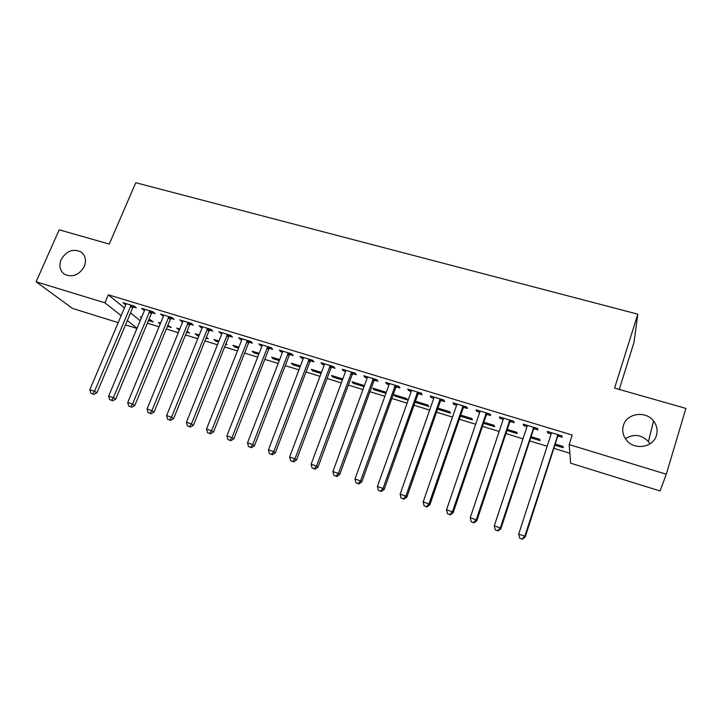 <?xml version="1.0" encoding="UTF-8"?>
<svg xmlns="http://www.w3.org/2000/svg" width="722" height="722" viewBox="0 0 722 722"><rect width="100%" height="100%" fill="white"/><g stroke="black" fill="none" stroke-linecap="round" stroke-linejoin="round"><path stroke-width="1.08" d="M84.294 266.454C79.185 275.091 72.624 277.717 64.628 274.342C59.926 270.822 58.762 265.913 61.117 259.613C66.334 250.922 72.949 248.359 80.954 251.933C85.467 255.435 86.577 260.272 84.294 266.454M656.478 435.294C653.419 447.252 635.08 450.537 626.931 440.691C623.05 436.106 621.868 431.052 623.393 425.529C626.588 413.3 645.667 410.34 653.536 420.962C656.903 425.357 657.877 430.132 656.478 435.294M625.433 438.768C633.717 433.543 641.38 434.491 648.419 441.611L649.917 443.877M147.369 323.194L159.066 326.795M166.322 329.024L178.28 332.707M185.518 334.936L197.738 338.699M204.958 340.919L217.448 344.764M224.641 346.984L237.421 350.919M244.587 353.121L257.655 357.146M264.793 359.339L278.16 363.455M285.271 365.648L298.935 369.854M306.02 372.029L319.99 376.333M327.039 378.499L341.325 382.904M348.347 385.061L362.949 389.555M369.944 391.712L384.88 396.306M391.829 398.445L407.1 403.147M414.022 405.277L429.635 410.087M436.512 412.199L452.486 417.117M459.327 419.22L475.654 424.247M482.449 426.341L499.155 431.485M505.905 433.561L522.99 438.823M529.695 440.889L547.168 446.268M553.828 448.317L569.857 453.245M136.954 328.447L125.52 324.9M118.218 322.626L72.543 308.438L36.1 281.797L104.907 302.807L121.161 315.667M619.268 389.429L634.033 342.3L637.797 314.169L135.772 182.72L109.257 244.081L59.186 229.813L36.1 281.797M660.07 490.969L570.633 463.181L569.171 444.572L666.28 474.228L660.07 490.969M167.441 326.308L171.267 327.481L167.838 325.351M160.212 324.016L158.362 322.445L160.582 323.131M152.044 312.671L155.086 313.592L152.983 311.778L141.656 308.348L143.813 310.171L144.517 310.379L144.707 309.269M206.068 338.158L208.216 338.817L206.447 337.21M198.857 335.947L197.043 335.387L195.193 333.735L199.245 334.981M190.157 324.25L193.288 325.198L191.339 323.42L179.724 319.9L182.675 321.976L182.846 320.848M238.531 348.121L234.632 346.921L232.935 345.306L238.919 347.138M229.262 336.127L232.466 337.102L230.688 335.36L218.775 331.75L221.816 333.871L221.979 332.716M279.252 360.612L273.16 358.744L271.634 357.164L279.64 359.619M269.387 348.32L272.681 349.322L271.084 347.616L258.855 343.907L260.507 345.621L261.987 346.073L262.14 344.908M321.073 373.445L312.671 370.864L311.317 369.321L321.452 372.426M310.568 360.838L313.953 361.857L312.545 360.197L299.991 356.388L301.453 358.067L303.222 358.599L303.366 357.417M364.023 386.622L353.193 383.301L352.029 381.794L364.402 385.593M352.868 373.68L356.334 374.736L355.134 373.121L342.237 369.213L343.501 370.837L345.567 371.469L345.703 370.26M407.461 399.952L406.549 398.508L393.797 394.6L394.772 396.062L407.461 399.952M396.306 386.884L399.88 387.967L398.887 386.396L385.629 382.38L386.694 383.96L389.077 384.691L389.194 383.463M437.568 409.184L450.474 413.146L449.77 411.748L437.938 408.129M440.952 400.448L444.617 401.558L443.849 400.042L430.231 395.909L431.07 397.443L433.787 398.273L433.895 397.019M483.496 423.282L494.642 426.702L494.155 425.357L483.857 422.199M486.845 414.392L490.608 415.538L490.085 414.076L476.078 409.825L476.682 411.305L479.751 412.235L479.841 410.962M530.724 437.767L540.02 440.619L539.767 439.328L531.085 436.675M534.036 428.733L537.908 429.906L537.637 428.507L523.224 424.13L523.585 425.556L527.024 426.603L527.105 425.303M569.171 444.572L572.221 435.041L108.327 294.811L124.437 307.924M130.565 312.915L140.185 320.739M558.133 436.052L562.068 437.252L561.924 435.871L547.312 431.44L547.538 432.83L551.166 433.94L551.238 432.631M554.839 445.167L563.169 447.721L563.034 446.467L555.2 444.066M510.273 421.513L514.091 422.668L513.694 421.233L499.489 416.928L499.967 418.381L503.216 419.365L503.306 418.083M506.943 430.474L517.178 433.615L516.808 432.297L507.304 429.382M463.741 407.37L467.459 408.499L466.809 407.009L452.992 402.822L453.714 404.329L456.611 405.204L456.71 403.95M460.374 416.188L472.414 419.879L471.818 418.507L460.735 415.114M418.48 393.616L422.09 394.717L421.215 393.174L407.777 389.095L408.724 390.656L411.278 391.432L411.396 390.196M416.35 401.513L415.971 402.56L428.823 406.504L428.011 405.087L415.448 401.233M415.971 402.56L415.349 401.531M374.438 380.241L377.958 381.306L376.857 379.718L363.789 375.747L364.953 377.353L367.173 378.03L367.299 376.821M386.062 393.03L385.358 392.01L372.778 388.156L373.852 389.636L385.945 393.346M331.578 367.218L335.008 368.256L333.699 366.623L320.974 362.76L322.337 364.411L324.25 364.989L324.395 363.798M342.408 379.989L332.806 377.046L331.542 375.521L342.788 378.969M289.847 354.538L293.177 355.549L291.679 353.87L279.288 350.107L280.849 351.804L282.464 352.291L282.618 351.118M300.027 366.984L292.789 364.763L291.345 363.202L300.406 365.982M249.189 342.183L252.447 343.176L250.751 341.452L238.684 337.788L240.426 339.52L241.771 339.927L241.933 338.771M258.756 354.331L253.774 352.796L252.158 351.19L259.144 353.338M209.588 330.153L212.755 331.109L210.887 329.349L199.128 325.784L201.041 327.553L202.115 327.878L202.286 326.741M225.751 344.195L227.033 344.593L225.986 343.609M218.558 341.993L215.716 341.118L213.947 339.484L218.956 341.019M170.979 318.42L174.065 319.359L172.035 317.563L160.573 314.088L162.649 315.893L163.479 316.137L163.659 315.018M186.628 332.201L189.633 333.113L187.025 331.236M179.399 329.972L176.664 328.059L179.787 329.015M133.335 306.985L136.35 307.897L134.157 306.074L122.984 302.68L125.222 304.522L125.799 304.693L125.989 303.592M148.497 320.496L153.127 321.913L151.097 320.225L148.894 319.548M141.404 317.833L140.276 316.904L141.62 317.319M127.343 320.568L137.045 328.248M637.797 314.169L614.575 388.093L685.9 408.417L666.28 474.228M108.327 294.811L104.907 302.807M547.926 431.63L547.538 432.83M523.973 424.355L523.585 425.556M500.364 417.19L499.967 418.381M477.08 410.132L476.682 411.305M454.12 403.156L453.714 404.329M431.476 396.288L431.07 397.443M409.139 389.51L408.724 390.656M387.1 382.822L386.694 383.96M395.151 395.015L394.772 396.062M365.368 376.225L364.953 377.353M374.231 388.598L373.852 389.636M343.916 369.718L343.501 370.837M353.572 382.272L353.193 383.301M322.761 363.301L322.337 364.411M333.185 376.027L332.806 377.046M301.877 356.966L301.453 358.067M313.05 369.854L312.671 370.864M281.273 350.712L280.849 351.804M293.177 363.762L292.789 364.763M260.931 344.538L260.507 345.621M273.548 357.751L273.16 358.744M240.85 338.447L240.426 339.52M254.162 351.804L253.774 352.796M221.04 332.436L220.607 333.501M235.02 345.937L234.632 346.921M201.474 326.497L201.041 327.553M216.113 340.143L215.716 341.118M182.161 320.631L181.727 321.687M197.431 334.421L197.043 335.387M163.082 314.846L162.649 315.893M178.984 328.763L178.587 329.728M144.256 309.133L143.813 310.171M125.655 303.493L125.222 304.522M557.971 434.671L524.84 536.166L518.685 534.099L551.166 433.94M559.036 434.996L557.429 437.162L525.201 537.006L524.84 536.166L522.087 538.946L519.623 538.116L522.087 538.946M522.232 539.28L525.201 537.006M518.685 534.099L519.623 538.116M533.738 427.316L500.355 527.926L494.281 525.878L527.024 426.603M534.93 427.686L533.323 429.834L500.842 528.802L500.355 527.926L497.648 530.697L495.229 529.876L497.648 530.697M497.855 531.04L500.842 528.802M494.281 525.878L495.229 529.876M509.849 420.069L476.213 519.795L470.23 517.782L503.216 419.365M511.167 420.475L509.57 422.605L476.836 520.715L476.213 519.795L473.569 522.566L471.186 521.762L473.569 522.566M473.822 522.927L476.836 520.715M470.23 517.782L471.186 521.762M486.294 412.921L452.423 511.79L446.53 509.804L479.751 412.235M487.729 413.363L486.141 415.475L453.163 512.746L452.423 511.79L449.833 514.551L447.478 513.757L449.833 514.551M450.14 514.93L453.163 512.746M446.53 509.804L447.478 513.757M463.064 405.872L428.967 503.893L423.155 501.943L456.602 405.204M464.625 406.351L463.037 408.444L429.834 504.886L428.967 503.893L426.44 506.645L424.112 505.869L426.44 506.645M426.792 507.043L429.834 504.886M423.155 501.943L424.112 505.869M440.167 398.923L405.845 496.113L400.114 494.182L433.787 398.273M441.828 399.428L440.249 401.513L406.838 497.142L405.845 496.113L403.372 498.857L401.08 498.09L403.372 498.857M403.769 499.263L406.838 497.142M400.114 494.182L401.08 498.09M417.578 392.073L383.048 488.442L377.398 486.538L411.278 391.432M419.356 392.615L417.776 394.672L384.149 489.498L383.048 488.442L380.629 491.177L378.373 490.418L380.629 491.177M381.072 491.601L384.149 489.498M377.398 486.538L378.373 490.418M395.295 385.313L360.567 480.879L354.998 479.002L389.077 384.691M397.181 385.882L395.611 387.931L361.785 481.971L360.567 480.879L358.202 483.605L355.973 482.856L358.202 483.605M358.69 484.038L361.785 481.971M354.998 479.002L355.973 482.856M373.319 378.644L338.401 473.415L332.905 471.565L367.173 378.03M375.314 379.249L373.743 381.279L339.728 474.534L338.401 473.415L336.082 476.132L333.889 475.392L336.082 476.132M336.614 476.583L339.728 474.534M332.905 471.565L333.889 475.392M351.641 372.065L316.543 466.051L311.119 464.228L345.567 371.469M353.735 372.696L352.174 374.718L317.969 467.215L316.543 466.051L314.269 468.768L312.103 468.036L314.269 468.768M314.846 469.228L317.969 467.215M311.119 464.228L312.103 468.036M330.252 365.576L294.973 458.795L289.63 456.999L324.25 364.989M332.436 366.235L330.884 368.238L296.516 459.986L294.973 458.795L292.753 461.502L290.614 460.78L292.753 461.502M293.367 461.972L296.516 459.986M289.63 456.999L290.614 460.78M309.151 359.168L273.71 451.638L268.431 449.86L303.222 358.599M311.435 359.863L309.882 361.848L275.344 452.856L273.71 451.638L271.526 454.337L269.423 453.624L271.526 454.337M272.185 454.815L275.344 452.856M268.431 449.86L269.423 453.624M288.322 352.85L252.718 444.572L247.52 442.821L282.464 352.3M290.695 353.572L289.152 355.549L254.451 445.817L252.718 444.572L250.588 447.27L248.512 446.566L250.588 447.27M251.283 447.757L254.451 445.817M247.52 442.821L248.512 446.566M267.772 346.614L232.015 437.604L226.888 435.88L261.987 346.073M270.236 347.363L268.692 349.322L233.847 438.877L232.015 437.604L229.93 440.294L227.881 439.599L229.93 440.294M230.67 440.79L233.847 438.877M226.888 435.88L227.881 439.599M247.484 340.459L211.591 430.727L206.528 429.021L241.771 339.927M250.038 341.235L248.503 343.176L213.513 432.027L211.591 430.727L209.542 433.408L207.521 432.722L209.542 433.408M210.319 433.922L213.513 432.027M206.528 429.021L207.521 432.722M227.466 334.385L191.429 423.94L186.429 422.262L221.816 333.871M230.101 335.188L228.576 337.12L193.442 425.267L191.429 423.94L189.426 426.612L187.431 425.935L189.426 426.612M190.238 427.135L193.442 425.267M186.429 422.262L187.431 425.935M207.701 328.384L171.538 417.244L166.601 415.583L202.115 327.887M210.427 329.214L208.902 331.127L173.632 418.598L171.538 417.244L169.58 419.906L167.603 419.247L169.58 419.906M170.419 420.448L173.632 418.598M166.601 415.583L167.603 419.247M188.198 322.463L151.9 410.637L147.035 409.004L182.675 321.976M190.996 323.321L189.48 325.225L154.084 412.009L151.9 410.637L149.986 413.291L148.037 412.632L149.986 413.291M150.862 413.841L154.084 412.009M147.035 409.004L148.037 412.632M168.93 316.624L132.523 404.112L127.722 402.497L163.47 316.146M171.809 317.5L170.302 319.386L134.788 405.511L132.523 404.112L130.646 406.757L128.724 406.116L130.646 406.757M131.557 407.316L134.788 405.511M127.722 402.497L128.724 406.116M149.914 310.848L113.39 397.678L108.652 396.08L144.517 310.379M152.865 311.751L151.358 313.628L115.737 399.095L113.39 397.678L111.549 400.313L109.654 399.672L111.549 400.313M112.497 400.881L115.737 399.095M108.652 396.08L109.654 399.672M131.133 305.153L94.51 391.324L89.826 389.745L125.799 304.693M134.166 306.074L132.658 307.933L96.928 392.759L94.51 391.324L92.705 393.95L90.837 393.319L92.705 393.95M93.679 394.519L96.928 392.759M89.826 389.745L90.837 393.319M557.718 434.969L557.88 436.35M557.258 435.79L557.429 437.162M533.486 427.614L533.784 429.021M533.026 428.426L533.323 429.834M509.597 420.366L510.021 421.801M509.136 421.17L509.57 422.605M486.041 413.219L486.592 414.681M485.581 414.013L486.141 415.475M462.82 406.161L463.488 407.659M462.36 406.955L463.037 408.444M439.915 399.212L440.7 400.737M439.463 399.997L440.249 401.513M417.325 392.353L418.228 393.905M416.874 393.138L417.776 394.672M395.051 385.593L396.062 387.163M394.6 386.369L395.611 387.931M373.075 378.924L374.195 380.521M372.624 379.691L373.743 381.279M351.397 372.344L352.625 373.96M350.946 373.103L352.174 374.718M330.008 365.846L331.335 367.489M329.557 366.605L330.884 368.238M308.908 359.448L310.334 361.108M308.456 360.188L309.882 361.848M288.078 353.121L289.603 354.809M287.627 353.861L289.152 355.549M267.528 346.885L269.144 348.591M267.077 347.625L268.692 349.322M247.249 340.73L248.955 342.454M246.798 341.461L248.503 343.176M227.231 334.647L229.027 336.398M226.78 335.378L228.576 337.12M207.467 328.654L209.353 330.414M207.015 329.376L208.902 331.127M187.964 322.734L189.922 324.512M187.512 323.447L189.48 325.225M168.695 316.886L170.744 318.682M168.253 317.59L170.302 319.386M149.68 311.11L151.81 312.924M149.237 311.814L151.358 313.628M130.908 305.415L133.11 307.238M130.456 306.11L132.658 307.933M653.536 420.962L648.419 441.611M80.954 251.933L82.75 253.458"/></g></svg>
